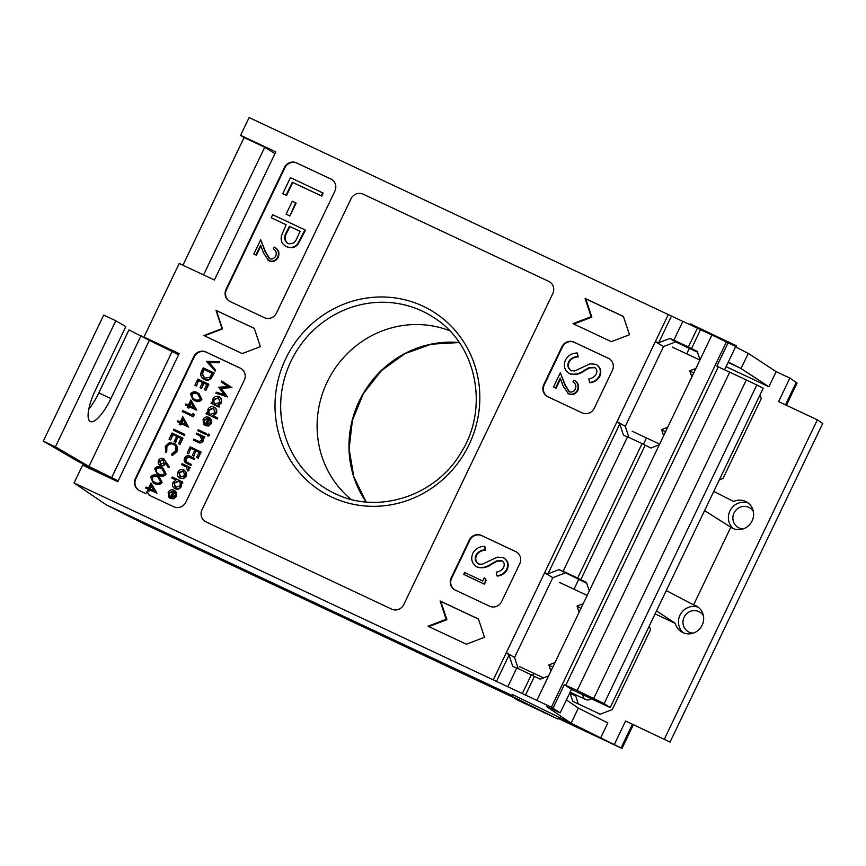 <?xml version="1.0" encoding="UTF-8"?>
<svg xmlns="http://www.w3.org/2000/svg" width="866" height="866" viewBox="0 0 866 866"><rect width="100%" height="100%" fill="white"/><g stroke="black" fill="none" stroke-linecap="round" stroke-linejoin="round"><path stroke-width="1.3" d="M449.595 330.693A98.811 94.502 -59.7 0 0 331.115 374.61A98.811 94.502 -59.7 0 0 351.076 499.379A98.811 94.502 120.3 0 1 331.115 374.61A98.811 94.502 120.3 0 1 449.595 330.693M241.127 368.58A9.32 8.92 -59.7 0 0 240.694 368.364L206.389 352.245A9.32 8.92 -59.7 0 0 194.287 356.857L193.822 356.575L135.432 478.443A9.32 8.92 120.3 0 0 139.48 490.643L145.932 493.674L147.004 491.433L149.493 495.352M194.287 356.857L135.897 478.714A9.32 8.92 -59.7 0 0 139.036 490.416M159.138 476.603L162.126 482.47C160.102 484.938 157.655 485.328 154.798 483.65L153.217 482.795L150.619 477.014C152.632 474.59 155.057 474.232 157.883 475.954L159.138 476.603L161.65 482.2C159.625 484.657 157.19 485.057 154.321 483.369L153.217 482.795M163.815 458.883L169.509 467.055L168.101 467.261L165.254 462.39L164.811 463.57C163.685 465.475 162.137 466.06 160.145 465.345L160.621 465.616C162.602 466.341 164.161 465.746 165.276 463.84L165.72 462.66M193.464 413.612L194.233 414.76L193.27 416.784L182.304 411.577L182.769 410.592L192.187 415.02L193.464 413.612M190.834 399.962L196.788 410.127L189.427 406.912L188.82 408.167L187.273 407.388L187.879 406.132L185.454 404.996L185.93 404.011L188.344 405.147L190.834 399.962L196.214 410.051L188.95 406.63L188.344 407.897L187.273 407.388M208.836 384.277L205.881 390.447L204.333 389.668L206.822 384.482L204.062 383.237L201.572 388.423L200.035 387.643L202.514 382.458L198.476 380.564L196.463 386.02L194.915 385.24L197.87 379.081L208.836 384.277M202.492 382.501L198.953 380.834M213.729 372.802L214.205 373.073L211.109 378.572C209.085 380.336 206.898 380.65 204.528 379.514L204.062 379.243C200.782 377.446 199.97 374.783 201.616 371.254L203.239 367.866L213.729 372.802L210.633 378.301C208.619 380.066 206.422 380.38 204.062 379.243L204.528 379.514M182.704 481.951L182.704 483.206L181.286 482.535L181.286 486.486C179.868 488.933 177.876 489.712 175.333 488.835L174.856 488.565C172.54 487.179 171.869 485.166 172.864 482.514L175.95 479.981L171.739 478L172.204 477.014L182.704 481.951L182.228 482.925L180.81 482.265L180.821 486.216C179.392 488.651 177.411 489.431 174.856 488.565L175.333 488.835M175.885 480.002L171.739 478M186.731 467.239L181.611 464.62L182.076 463.635L190.217 467.51L189.751 468.495L188.615 467.965L188.95 470.509L187.803 470.963L186.06 466.785M186.277 466.915L181.611 464.62M194.114 458.136L193.638 459.11L188.214 456.761L185.53 458.493L185.811 461.589L191.159 464.295L190.682 465.28L186.948 463.526C184.382 462.487 183.592 460.658 184.588 458.049C186.028 455.603 187.976 455.061 190.444 456.414L194.579 458.406L194.114 459.391L188.691 457.031L185.995 458.774L186.688 462.173M191.159 464.295L191.159 465.551L187.424 463.797M201.096 452.03L198.141 458.201L196.593 457.41L199.083 452.236L195.846 450.721L193.832 456.176L192.295 455.397L194.774 450.212L190.736 448.317L188.723 453.773L187.175 452.994L190.13 446.824L201.096 452.03M199.061 452.279L196.322 450.991M194.753 450.255L191.213 448.588M200.999 436.496L196.236 434.082L196.712 433.097L204.852 436.973L204.376 437.958L202.99 437.308L203.055 441.065C201.659 443.1 199.894 443.479 197.74 442.223L193.356 440.101L193.822 439.127L199.234 441.519L201.724 440.166L200.371 436.074M201.464 436.778L196.236 434.082M206.454 433.617L205.989 434.591L197.849 430.716L198.325 429.742L206.454 433.617M208.728 434.126L209.453 435.62L208.089 436.085M209.074 434.331L209.453 435.62M208.728 418.549L204.506 420.14L204.712 423.842L203.856 424.502L203.034 419.545C204.43 417.152 206.389 416.427 208.912 417.38L209.778 417.867M209.377 417.661L211.499 419.783L211.434 423.571L208.381 426.083L204.841 425.423L208.262 418.278L204.04 419.869L204.246 423.561L203.391 424.232M218.881 396.671C221.176 398.068 221.826 400.081 220.819 402.722L217.723 405.223L219.607 406.165L219.141 407.139L211.477 403.545L211.477 402.289L212.798 402.906L212.906 398.955C214.346 396.531 216.338 395.762 218.881 396.671L219.748 397.158M219.358 396.942C221.653 398.349 222.302 400.363 221.295 402.993L218.189 405.494M222.14 381.267L231.947 387.643L221.111 388.249L227.498 396.931L215.84 393.175L216.305 392.19L224.359 394.69L218.697 387.199L228.267 386.582L221.198 381.982L222.14 381.267M213.924 407.042C216.219 408.438 216.857 410.452 215.861 413.082L212.69 415.55L217.745 417.986L217.269 418.96L206.509 413.905L206.509 412.649L207.829 413.277L207.937 409.326C209.377 406.89 211.369 406.132 213.924 407.042L214.779 407.518M214.389 407.312C216.684 408.709 217.334 410.722 216.327 413.363L213.166 415.832M184.22 470.184L186.406 472.555L186.222 476.192L183.505 478.638L179.782 478.173C177.465 476.798 176.816 474.806 177.811 472.197C179.23 469.762 181.2 469.004 183.744 469.913L184.62 470.4M173.828 491.39L169.617 492.981L169.823 496.673L168.957 497.344L168.145 492.386C169.541 489.983 171.49 489.268 174.012 490.221L174.889 490.708M174.488 490.492L176.599 492.613L176.534 496.413L173.492 498.913L169.942 498.264L173.362 491.119L169.141 492.7L169.346 496.402L168.491 497.062M219.639 361.728L219.141 362.778L209.128 362.54L215.645 370.063L215.147 371.113L206.4 361.284L219.639 361.728M198.931 393.543L201.919 399.41C199.894 401.867 197.459 402.268 194.59 400.59L193.01 399.735L190.412 393.954C192.436 391.529 194.85 391.172 197.675 392.883L198.931 393.543L201.442 399.129C199.429 401.597 196.983 401.986 194.125 400.309L193.01 399.735M182.78 416.773L188.636 427.133L181.373 423.723L180.767 424.979L179.695 424.47L179.825 422.933L177.4 421.796L177.876 420.822L180.29 421.959L182.78 416.773L188.258 426.657L180.897 423.442L180.301 424.708L179.219 424.199M179.803 422.976L177.4 421.796M184.804 434.429L184.339 435.403L173.373 430.207L173.85 429.222L184.804 434.429M182.997 438.207L180.041 444.377L178.493 443.598L180.983 438.413L177.746 436.897L175.744 442.353L174.196 441.573L176.675 436.388L173.113 434.764L170.624 439.95L169.076 439.17L172.031 433.011L182.997 438.207M180.962 438.456L178.223 437.168M174.185 443.338C177.422 445.286 178.309 448.09 176.826 451.781L172.345 455.516L171.652 454.087L175.311 450.937C176.512 447.917 175.809 445.611 173.178 444.009L173.644 444.28C170.699 443.273 168.437 444.215 166.867 447.105L166.748 451.835L165.709 452.398L165.319 446.336L169.314 442.688L174.748 443.63M163.165 468.203L166.142 474.07C164.129 476.527 161.682 476.928 158.824 475.239L157.244 474.395L154.646 468.614C156.659 466.189 159.084 465.832 161.91 467.543L163.165 468.203L165.677 473.789C163.652 476.257 161.217 476.646 158.348 474.969L157.244 474.395M151.03 483.033L156.984 493.187L149.623 489.972L149.028 491.239L147.48 490.448L148.075 489.193L145.661 488.056L146.127 487.071L148.551 488.207L151.03 483.033L156.519 492.916L149.158 489.701L148.551 490.957L147.48 490.448M148.054 489.236L145.661 488.056M147.004 491.433L149.071 495.146L173.774 506.762A9.32 8.92 120.3 0 0 185.876 502.139L244.266 380.282A9.32 8.92 120.3 0 0 240.218 368.082L206.389 352.245M274.749 247.34C278.679 249.614 279.826 252.948 278.192 257.354C276.059 261.099 273.05 262.279 269.153 260.882L268.038 260.265L269.153 260.882M260.872 245.879L256.401 255.221L253.857 253.976L260.698 239.698L265.613 252.038L269.9 258.923M304.951 229.88L305.427 230.15L298.11 244.169C294.873 247.763 291.117 248.629 286.852 246.767L286.386 246.496C282.121 244.342 280.465 240.824 281.407 235.942L286.126 224.727L271.22 217.723L272.671 214.703L304.951 229.88L297.644 243.898C294.397 247.481 290.64 248.347 286.386 246.496L286.852 246.767M286.105 224.77L271.22 217.723M331.732 179.479A9.32 8.92 -59.7 0 0 331.288 179.262L296.984 163.144A9.32 8.92 -59.7 0 0 284.892 167.755L226.502 289.623A9.32 8.92 -59.7 0 0 229.642 301.325M323.18 193.086L321.741 196.106L292.762 182.488L286.57 195.424L282.792 193.594L290.424 177.638L323.18 193.086M296.096 203.066L289.894 215.991L286.116 214.162L292.307 201.237L296.096 203.066M532.666 675.48L533.727 673.261L532.666 675.48M573.996 589.226L578.65 579.495L573.996 589.226M557.78 718.997L511.719 696.232L517.424 700.031L557.78 718.997L558.592 717.319L571.105 723.197L578.347 708.074L566.396 699.955M513.755 697.585L144.665 524.19L106.193 504.781L512.087 695.463L106.193 504.781L74.054 482.957L551.393 707.208L560.183 712.902L546.468 706.461L571.105 723.197L512.531 694.554L511.719 696.232M786.404 405.299L797.066 383.043L789.879 378.096L776.153 371.655L748.278 353.393L741.036 368.515L728.1 362.443L741.036 368.515L748.278 353.393L735.537 346.92M643.395 444.355L646.469 437.947L643.395 444.355M686.738 353.902L689.379 348.381L686.738 353.902M553.017 708.215L564.296 684.681L571.463 689.368L560.183 712.902M571.463 689.368L610.205 707.576L763.217 388.217L756.797 384.98L604.143 703.603L610.205 707.576M604.143 703.603L577.2 690.494L729.713 372.163L746.308 379.968L593.784 698.288M564.296 684.681L577.2 690.494M516.71 668.141L512.715 666.257L509.024 655.129L506.318 652.683L514.556 657.5L518.225 668.584M507.801 686.727L516.818 667.913L540.157 679.15L548.568 675.945M586.726 583.294L559.025 569.612L564.773 572.307L563.127 571.268L627.558 436.8L642.085 443.619L577.654 578.087L586.466 582.504L589.281 590.98M577.654 578.087L563.127 571.268M564.903 573.043L552.811 577.654L544.573 572.848L547.983 573.812L559.025 569.612M536.866 700.378L711.928 334.98L735.743 346.487L724.561 369.836M552.811 577.654L514.556 657.5M628.965 437.46L625.284 426.375L663.54 346.53L655.302 341.724L493.274 679.897M682.841 321.405L249.127 117.559L240.607 135.345L244.093 137.553L182.932 265.202M697.401 328.16L682.873 321.329L673.856 340.143L688.394 346.974L697.401 328.16L711.895 335.055M193.822 356.575A9.32 8.92 120.3 0 1 205.913 351.964M74.054 482.957L82.573 465.172L117.776 481.702L179.154 353.588L143.962 337.047L179.219 263.459L214.411 279.999L275.799 151.875L240.607 135.345M663.54 346.53L675.642 341.918L669.754 338.487L658.723 342.698L655.302 341.724L668.346 314.51M629.485 334.741L623.412 316.447L585.07 298.434L591.142 316.729L572.989 323.646L611.331 341.659L629.485 334.741M484.516 637.3L478.454 619.006L440.112 600.993L446.174 619.287L428.031 626.205L466.373 644.217L484.516 637.3M612.37 370.453A9.32 8.92 -59.7 0 0 608.322 358.264L574.017 342.146A9.32 8.92 -59.7 0 0 561.926 346.757L543.805 384.58A9.32 8.92 -59.7 0 0 547.842 396.769L582.147 412.887A9.32 8.92 -59.7 0 0 594.249 408.276L612.37 370.453M519.752 563.755A9.32 8.92 -59.7 0 0 515.703 551.566L481.409 535.448A9.32 8.92 -59.7 0 0 469.307 540.059L451.186 577.882A9.32 8.92 -59.7 0 0 455.235 590.071L489.539 606.189A9.32 8.92 -59.7 0 0 501.63 601.578L519.752 563.755M202.016 509.728A9.32 8.92 -59.7 0 0 206.065 521.927L391.713 609.144A9.32 8.92 -59.7 0 0 403.805 604.533L552.8 293.563A9.32 8.92 -59.7 0 0 548.752 281.363L363.103 194.157A9.32 8.92 -59.7 0 0 351.011 198.769L202.027 509.738A9.32 8.92 -59.7 0 0 205.394 521.57M260.374 346.66L254.301 328.366L215.97 310.353L222.032 328.647L203.889 335.564L242.22 353.577L260.374 346.66M284.892 167.755L284.416 167.484L226.037 289.341A9.32 8.92 120.3 0 0 230.075 301.541L264.379 317.66A9.32 8.92 120.3 0 0 276.481 313.048L334.871 191.18A9.32 8.92 120.3 0 0 330.823 178.981L296.984 163.144M284.416 167.484A9.32 8.92 120.3 0 1 296.518 162.873M86.286 466.915L86.817 465.8M143.962 337.047L147.372 339.212M203.575 274.901L264.736 147.252L274.977 153.596M551.393 707.208L726.455 341.81M729.681 372.239L716.886 366.188L728.165 342.665M746.308 379.968L756.797 384.98M522.339 693.558L531.345 674.744M627.449 437.016L623.455 435.133L619.764 424.004L617.047 421.569L625.284 426.375M659.307 444.821L650.896 448.025L642.085 443.619M675.642 341.918L697.466 352.17M688.394 346.974L697.206 351.38L700.009 359.855M669.754 338.487L673.856 340.143M254.323 328.43L216.435 310.634L222.508 328.928L204.419 335.824M549.434 281.731A9.32 8.92 -59.7 0 0 548.763 281.374L363.125 194.157A9.32 8.92 -59.7 0 0 351.022 198.769L202.027 509.738M516.612 552.064A9.32 8.92 -59.7 0 0 516.179 551.837L481.875 535.718A9.32 8.92 -59.7 0 0 469.773 540.33L451.651 578.152A9.32 8.92 -59.7 0 0 454.791 589.854M484.765 578.066L486.237 580.274L484.375 584.16L463.732 574.396L464.631 572.513L482.741 581.021L484.289 577.795L484.765 578.066M477.458 567.23L476.181 566.526L477.458 567.23C482.438 568.518 487.179 567.501 491.671 564.199L497.052 561.2L502.388 560.995M484.808 546.338L485.079 549.953C481.236 550.007 478.27 551.631 476.159 554.803C474.46 558.678 475.228 561.731 478.476 563.961L482.221 564.242L497.311 557.152L503.124 557.585C507.595 560.324 508.786 564.264 506.686 569.406C504.499 573.151 501.241 575.284 496.932 575.793L496.25 572.134C499.444 571.744 501.869 570.207 503.536 567.511C504.856 564.6 504.283 562.315 501.815 560.67L496.586 560.919L491.206 563.928C486.714 567.23 481.972 568.237 476.993 566.949C471.905 563.723 470.519 559.155 472.847 553.244C475.521 548.643 479.504 546.338 484.808 546.338L485.555 550.224C481.713 550.289 478.736 551.902 476.636 555.074C474.936 558.96 475.705 562.012 478.952 564.231M503.59 557.856C508.061 560.605 509.251 564.545 507.162 569.687C504.965 573.433 501.717 575.565 497.409 576.074L496.932 575.793M609.231 358.762A9.32 8.92 -59.7 0 0 608.798 358.535L574.494 342.416A9.32 8.92 -59.7 0 0 562.391 347.028L544.27 384.85A9.32 8.92 -59.7 0 0 547.409 396.552M574.396 380.39C578.326 382.664 579.473 386.009 577.838 390.404C575.706 394.149 572.697 395.329 568.8 393.933L567.695 393.316L568.8 393.933M560.518 378.929L556.048 388.271L553.504 387.026L560.345 372.748L565.26 385.099L569.547 391.973M577.416 353.036L577.698 356.651C573.855 356.705 570.889 358.329 568.778 361.501C567.078 365.376 567.847 368.429 571.095 370.659L574.84 370.94L589.919 363.85L595.743 364.283C600.203 367.022 601.394 370.962 599.304 376.104C597.118 379.849 593.86 381.982 589.551 382.491L588.869 378.832C592.052 378.453 594.487 376.905 596.154 374.209C597.475 371.298 596.901 369.013 594.433 367.368L589.194 367.617L583.814 370.626C579.322 373.928 574.591 374.935 569.601 373.647C564.513 370.421 563.138 365.853 565.466 359.942C568.139 355.341 572.123 353.036 577.416 353.036L578.163 356.922C574.331 356.987 571.354 358.6 569.243 361.772C567.544 365.658 568.312 368.71 571.56 370.929M596.209 364.554C600.679 367.303 601.87 371.243 599.77 376.385C597.583 380.131 594.336 382.263 590.017 382.772L589.551 382.491M595.007 367.693L589.67 367.898L584.29 370.897C579.798 374.199 575.056 375.216 570.077 373.928L568.8 373.224L570.077 373.928M478.487 619.103L440.816 601.405L446.888 619.699L428.832 626.583M446.888 619.699L446.174 619.287M440.816 601.405L440.112 600.993M623.444 316.545L585.784 298.846L591.846 317.14L573.79 324.025M591.846 317.14L591.142 316.729M585.784 298.846L585.07 298.434M735.959 347.125L736.565 345.837L690.148 323.808L689.791 324.577M547.983 573.812L619.764 424.004M496.272 681.758L509.024 655.129M658.723 342.698L671.475 316.068M525.326 695.409L534.409 676.454M580.718 579.798L645.138 445.33M691.447 348.673L700.529 329.719M565.66 685.526L718.315 366.903M167.863 349.442L147.48 339.277M168.091 348.955L172.756 351.845M106.929 476.614L107.297 475.856M264.736 147.252L244.093 137.553M776.153 371.655L768.911 386.777L741.036 368.515L728.295 362.042M595.743 364.283L596.977 364.976M503.124 557.585L504.369 558.278M560.345 372.748L564.794 384.818L569.07 391.703C571.787 392.569 573.877 391.692 575.349 389.061C576.529 385.998 575.76 383.649 573.021 382.003L573.931 380.12L574.97 380.704M573.931 380.12C577.86 382.393 579.008 385.727 577.373 390.133C575.24 393.878 572.22 395.058 568.334 393.662L563.127 386.009L560.259 378.215L555.571 388L556.048 388.271M555.571 388L553.504 387.026M484.289 577.795L486.237 580.274M485.772 579.993L484.375 584.16M483.91 583.879L463.732 574.396M322.715 192.815L321.264 195.824L292.297 182.217L286.094 195.142L286.57 195.424M286.094 195.142L282.792 193.594M295.62 202.785L289.894 215.991M289.428 215.721L286.116 214.162M300.199 231.341L289.439 226.286L286.549 232.131C283.647 236.721 284.07 240.499 287.815 243.476C292.405 244.472 295.544 242.469 297.255 237.49L300.199 231.341M300.177 231.384L289.904 226.556L287.014 232.413C284.113 236.992 284.535 240.78 288.281 243.747M260.698 239.698L265.148 251.768L269.423 258.642C272.141 259.519 274.23 258.642 275.702 256.011C276.882 252.948 276.113 250.588 273.375 248.953L274.284 247.07L275.323 247.654M274.284 247.07C278.213 249.343 279.361 252.677 277.726 257.083C275.594 260.828 272.574 261.997 268.687 260.612L263.481 252.959L260.612 245.165L255.925 254.94L256.401 255.221M255.925 254.94L253.857 253.976M221.674 380.997L231.482 387.362L220.635 387.968L227.498 396.931M227.022 396.66L215.84 393.175M219.141 405.883L218.676 406.868L211.001 403.264M219.877 402.289L218.405 397.646L213.826 399.442C213.025 401.467 213.512 403.015 215.288 404.076L219.877 402.289M218.697 397.797L214.292 399.713C213.501 401.748 213.989 403.296 215.764 404.357M217.269 417.704L216.803 418.689L206.032 413.634M214.909 412.66L213.437 408.016L208.858 409.802C208.056 411.837 208.544 413.385 210.319 414.446L214.909 412.66M213.729 408.167L209.334 410.073C208.533 412.108 209.02 413.656 210.795 414.717M208.912 417.38L211.033 419.501L210.968 423.301L207.916 425.801L204.841 425.423M209.15 418.819L206.249 424.881L209.994 422.9L210.265 420.508L209.15 418.819M209.561 419.231L206.822 424.957M208.987 435.349L207.732 435.879L207.364 434.58L208.609 434.061M205.989 433.346L205.989 434.591M205.513 434.321L197.849 430.716M204.376 436.702L203.911 437.687L202.525 437.038L202.59 440.783C201.193 442.818 199.418 443.208 197.264 441.941L193.356 440.101M190.736 448.317L188.723 453.773M188.258 453.492L187.175 452.994M195.846 450.721L193.832 456.176M193.367 455.895L192.295 455.397M200.62 451.76L198.141 458.201M197.675 457.919L196.593 457.41M189.751 467.239L189.275 468.225L188.149 467.694L188.95 470.509M188.474 470.227L187.803 470.963M183.744 469.913L185.941 472.284L185.746 475.921L183.04 478.357L180.258 478.454M184.815 475.477L183.267 470.887L178.753 472.63L180.247 477.188L184.815 475.477M183.57 471.05L179.23 472.901L180.723 477.469M179.879 485.761C180.68 483.726 180.171 482.178 178.374 481.117L173.817 482.936L175.322 487.58L179.879 485.761M178.688 481.28L174.293 483.206L175.787 487.85M174.012 490.221L176.134 492.343L176.069 496.131L173.016 498.643L169.942 498.264M174.25 491.661L171.349 497.723L175.105 495.742L175.365 493.349L174.25 491.661M174.661 492.072L171.923 497.788M219.174 361.458L218.665 362.508L208.652 362.259L215.645 370.063M215.179 369.793L214.671 370.843M203.846 369.36L202.016 373.863L204.528 378.258L209.918 377.262L212.192 373.278L203.846 369.36L202.492 374.134L205.004 378.529M212.17 373.322L204.322 369.63M198.476 380.564L196.463 386.02M195.997 385.749L194.915 385.24M206.822 384.482L203.586 382.967L201.572 388.423M201.107 388.152L200.035 387.643M208.36 384.006L205.881 390.447M205.415 390.165L204.333 389.668M197.21 393.868C195.034 392.471 193.118 392.677 191.473 394.485L192.155 397.678L194.59 399.334C196.788 400.666 198.715 400.449 200.36 398.663L197.686 394.138C195.499 392.753 193.594 392.958 191.949 394.766L192.631 397.949L193.973 399.01M193.735 398.88L194.59 399.334M198.606 394.615L197.686 394.138M187.879 406.132L185.454 404.996M190.985 402.398L189.427 405.656L193.984 407.799L190.985 402.398M191.31 402.982L189.914 405.883M192.999 413.342L194.233 414.76M193.768 414.478L193.27 416.784M192.793 416.503L182.304 411.577M182.932 419.209L181.373 422.467L185.93 424.6L182.932 419.209M183.256 419.783L181.86 422.695M184.339 434.158L184.339 435.403M183.873 435.133L173.373 430.207M176.675 436.388L172.637 434.494L170.624 439.95M170.158 439.679L169.076 439.17M177.746 436.897L175.268 442.071L175.744 442.353M175.268 442.071L174.196 441.573M182.531 437.936L180.041 444.377M179.576 444.096L178.493 443.598M173.72 443.067C176.956 445.005 177.833 447.819 176.35 451.5L176.826 451.781M176.35 451.5L171.879 455.245M173.579 444.215L173.178 444.009C170.234 443.002 167.972 443.944 166.402 446.834L166.748 451.835M166.272 451.554L165.244 452.128M160.621 465.616L160.145 465.345C158.251 464.219 157.731 462.585 158.565 460.42C159.712 458.471 161.314 457.876 163.349 458.612L169.032 466.774L168.101 467.261M163.349 458.612L164.118 459.045M163.826 462.855L162.84 459.575L159.615 460.983L160.556 464.338L163.826 462.855M163.317 459.846L160.091 461.253L161.033 464.609M161.444 468.528C159.257 467.131 157.352 467.337 155.707 469.145L156.389 472.338L158.824 473.994C161.022 475.326 162.938 475.098 164.583 473.323L161.91 468.798C159.734 467.402 157.818 467.618 156.172 469.426L156.854 472.609L158.197 473.67M157.969 473.54L158.824 473.994M162.83 469.275L161.91 468.798M157.417 476.928C155.231 475.531 153.325 475.748 151.68 477.556L152.362 480.738L154.798 482.394C156.995 483.737 158.911 483.509 160.556 481.723L157.883 477.209C155.707 475.813 153.791 476.019 152.145 477.826L152.827 481.02L154.17 482.081M153.942 481.951L154.798 482.394M158.803 477.675L157.883 477.209M151.182 485.458L149.623 488.716L154.18 490.86L151.182 485.458M151.507 486.043L150.121 488.944M88.797 409.163A30.299 8.822 115.2 0 0 98.8 392.904L110.913 398.587A30.299 8.822 115.2 0 1 90.378 421.536A30.299 8.822 115.2 0 1 95.606 389.657L125.808 326.623L115.806 320.777L103.704 315.094L43.3 441.151L76.847 460.755L115.373 480.576M98.8 392.904L129.002 329.87L149.363 340.37L88.96 466.438L55.402 446.845L43.3 441.151M115.806 320.777L55.402 446.845M110.913 398.587L141.104 335.553M118.177 480.868L88.96 466.438M111.692 477.588L172.096 351.52L149.363 340.37M172.096 351.52L178.58 354.8M691.826 376.948L689.78 370.767L693.688 373.051M689.78 370.767L695.907 368.44M699.901 360.083L672.417 347.169M632.148 431.214L659.643 444.128M663.637 435.771L661.592 429.601L665.499 431.885M661.592 429.601L667.718 427.263M733.242 528.574A15.047 14.386 120.3 0 1 730.514 509.836A15.047 14.386 120.3 0 1 748.17 503.005M753.344 511.503A11.388 10.89 -59.7 0 0 734.022 513.008A11.388 10.89 -59.7 0 0 743.18 528.899M683.306 632.786A15.047 14.386 120.3 0 1 680.579 614.048A15.047 14.386 120.3 0 1 698.234 607.218M703.409 615.715A11.388 10.89 -59.7 0 0 684.097 617.231A11.388 10.89 -59.7 0 0 693.255 633.111M666.257 590.58L693.59 604.879A14.917 14.267 120.3 0 1 695.69 605.659A14.917 14.267 120.3 0 1 696.416 606.027A14.917 14.267 120.3 0 1 701.969 625.555A14.917 14.267 120.3 0 1 682.798 632.559A14.917 14.267 120.3 0 1 681.369 631.779A14.917 14.267 120.3 0 1 675.263 623.358L656.525 610.898M713.768 491.423L733.654 501.49A14.917 14.267 120.3 0 1 745.615 501.446A14.917 14.267 120.3 0 1 746.34 501.815A14.917 14.267 120.3 0 1 751.904 521.343A14.917 14.267 120.3 0 1 732.733 528.347A14.917 14.267 120.3 0 1 731.305 527.567A14.917 14.267 120.3 0 1 730.796 527.232L704.578 510.594M600.593 738.07L607.835 722.948L578.347 708.074L571.105 723.197L621.994 748.441L558.083 718.412M670.046 742.097L625.588 720.988L670.046 742.097L822.7 423.474L817.342 419.837L778.599 401.629L789.879 378.096M796.211 382.404L785.451 404.855M760.023 394.885L761.257 398.631L723.002 478.465L719.3 479.883M576.345 695.138L575.803 696.264M633.306 724.831L621.994 748.441M625.588 720.988L614.319 744.522M632.342 724.42L621.063 747.953M570.077 693.298L572.729 701.308L600.17 714.201L612.273 709.59L650.528 629.744L649.284 626.01M575.425 695.117L578.347 703.95M693.59 604.879L730.796 527.232M817.342 419.837L664.33 739.185M675.263 623.358L655.097 613.875M768.911 386.777L726.076 366.654M736.587 345.848L735.959 347.136M557.801 719.007L517.446 700.042L557.801 719.007L558.592 717.319M591.521 698.797A46.612 13.575 -64.8 0 1 585.762 699.555A46.612 13.575 -64.8 0 1 582.656 694.64M579.083 612.273L577.037 606.092L580.945 608.376M577.037 606.092L583.154 603.764M587.159 595.407L559.663 582.493M569.666 693.114L575.154 695.69L575.587 694.781M569.904 692.616L575.154 695.69M519.394 666.539L543.523 677.872M550.895 671.096L548.849 664.926L552.757 667.21M548.849 664.926L554.965 662.587M423.138 306.239A105.836 101.214 120.3 0 1 469.058 444.702A105.836 101.214 120.3 0 1 331.7 497.073A105.836 101.214 120.3 0 1 285.78 358.6A105.836 101.214 120.3 0 1 423.138 306.239M334.861 493.533C377.793 514.945 435.934 496.131 461.145 452.431C489.409 408.016 476.646 344.592 434.288 317.887A101.17 96.754 -59.7 0 0 422.283 311.111A101.17 96.754 -59.7 0 0 291.604 359.888A101.17 96.754 -59.7 0 0 332.403 492.343A101.17 96.754 -59.7 0 0 334.85 493.533L332.403 492.343M366.123 501.977A101.17 96.754 120.3 0 1 363.298 393.402A101.17 96.754 120.3 0 1 459.251 342.525M459.272 342.546L431.311 344.17L404.606 353.815L381.343 370.724L363.46 393.5L352.408 420.27L349.117 448.837L353.826 476.83L366.156 501.977M585.762 699.555L570.099 692.205"/></g></svg>
